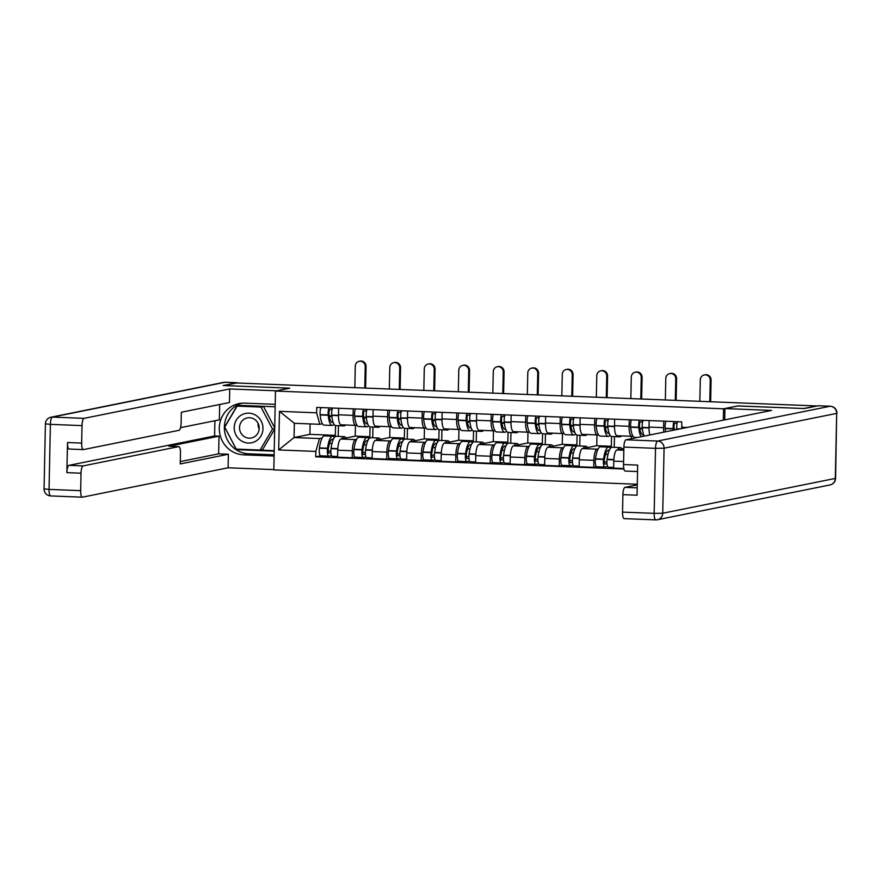 <?xml version="1.0" encoding="UTF-8"?>
<svg xmlns="http://www.w3.org/2000/svg" width="881" height="881" viewBox="0 0 881 881"><rect width="100%" height="100%" fill="white"/><g stroke="black" fill="none" stroke-linecap="round" stroke-linejoin="round"><path stroke-width="1.32" d="M737.871 405.965L803.78 408.52L816.555 405.943L236.637 382.982L223.873 385.559L289.783 388.169L275.478 391.054L273.826 469.881L637.282 484.264M737.871 405.91L723.565 408.795L275.478 391.054M355.461 425.369L355.23 436.139L340.925 439.024A10.594 2.929 92.3 0 0 337.753 450.191L337.61 457.206L352.202 457.779L352.345 450.775A10.594 2.929 -87.7 0 1 355.528 439.608L356.618 439.388M353.094 415.38L338.491 414.808A10.594 2.929 92.3 0 0 341.024 424.796L355.627 425.38A10.594 2.929 -87.7 0 1 353.094 415.38L353.226 408.85M338.491 414.808L338.634 408.277M355.285 457.184A5.815 1.608 -87.7 0 1 355.175 457.195L352.202 457.779M356.882 425.149L355.825 425.358A10.594 2.929 -87.7 0 1 355.627 425.38M365.912 437.516L369.833 436.723L370.031 426.922M389.964 426.734L389.732 437.505L375.427 440.401A10.594 2.929 92.3 0 0 372.256 451.557L372.112 458.572L386.704 459.144L386.847 452.14A10.594 2.929 -87.7 0 1 390.03 440.974L391.12 440.753M373.137 409.643L372.993 416.173A10.594 2.929 92.3 0 0 375.526 426.162L390.129 426.745A10.594 2.929 -87.7 0 1 387.596 416.746L387.728 410.216M389.633 458.56L386.704 459.144M391.384 426.514L390.327 426.723A10.594 2.929 -87.7 0 1 390.129 426.745M400.415 438.881L404.335 438.088L404.533 428.287M424.466 428.1L424.235 438.881L409.929 441.766A10.594 2.929 92.3 0 0 406.758 452.933L406.615 459.937L421.206 460.51L421.36 453.506A10.594 2.929 -87.7 0 1 424.532 442.339L425.622 442.119M407.639 411.009L407.496 417.539A10.594 2.929 92.3 0 0 410.028 427.527L424.631 428.111A10.594 2.929 -87.7 0 1 422.098 418.112L422.23 411.581M424.135 459.926L421.206 460.51M425.886 427.88L424.829 428.089A10.594 2.929 -87.7 0 1 424.631 428.111M434.917 440.247L438.837 439.454L439.046 429.653M458.968 429.465L458.737 440.247L444.431 443.132A10.594 2.929 92.3 0 0 441.26 454.299L441.117 461.303L455.708 461.886L455.862 454.871A10.594 2.929 -87.7 0 1 459.034 443.705L460.124 443.484M442.141 412.374L441.998 418.904A10.594 2.929 92.3 0 0 444.531 428.893L459.133 429.476A10.594 2.929 -87.7 0 1 456.6 419.477L456.732 412.947M458.638 461.292L455.708 461.886M460.389 429.245L459.331 429.454A10.594 2.929 -87.7 0 1 459.133 429.476M469.419 441.612L473.339 440.819L473.549 431.018M493.47 430.831L493.239 441.612L478.934 444.498A10.594 2.929 92.3 0 0 475.762 455.664L475.619 462.668L490.21 463.252L490.365 456.237A10.594 2.929 -87.7 0 1 493.536 445.07L494.626 444.85M476.643 413.74L476.5 420.27A10.594 2.929 92.3 0 0 479.033 430.258L493.635 430.842A10.594 2.929 -87.7 0 1 491.102 420.843L491.235 414.312M493.14 462.657L490.21 463.252M494.891 430.611L493.834 430.82A10.594 2.929 -87.7 0 1 493.635 430.842M503.932 442.978L507.841 442.185L508.051 432.384M527.972 432.197L527.752 442.978L513.436 445.863A10.594 2.929 92.3 0 0 510.264 457.03L510.121 464.034L524.713 464.617L524.867 457.602A10.594 2.929 -87.7 0 1 528.038 446.436L529.129 446.215M511.145 415.105L511.002 421.636A10.594 2.929 92.3 0 0 513.535 431.624L528.137 432.208A10.594 2.929 -87.7 0 1 525.605 422.208L525.737 415.678M527.796 464.023A5.815 1.608 -87.7 0 1 527.686 464.023L524.713 464.617M529.393 431.976L528.336 432.186A10.594 2.929 -87.7 0 1 528.137 432.208M538.434 444.343L542.344 443.55L542.553 433.749M562.474 433.562L562.254 444.343L547.938 447.229A10.594 2.929 92.3 0 0 544.766 458.395L544.623 465.399L559.215 465.983L559.369 458.968A10.594 2.929 -87.7 0 1 562.541 447.801L563.631 447.581M545.647 416.471L545.515 423.001A10.594 2.929 92.3 0 0 548.037 432.989L562.64 433.573A10.594 2.929 -87.7 0 1 560.107 423.574L560.239 417.054M562.144 465.388L559.215 465.983M563.895 433.342L562.838 433.551A10.594 2.929 -87.7 0 1 562.64 433.573M572.936 445.709L576.846 444.916L577.055 435.115M596.977 434.928L596.756 445.709L582.44 448.594A10.594 2.929 92.3 0 0 579.269 459.761L579.125 466.765L593.717 467.348L593.871 460.334A10.594 2.929 -87.7 0 1 597.043 449.167L598.133 448.947M580.15 417.836L580.017 424.367A10.594 2.929 92.3 0 0 582.55 434.355L597.142 434.939A10.594 2.929 -87.7 0 1 594.609 424.939L594.752 418.42M596.646 466.754L593.717 467.348M598.408 434.707L597.34 434.917A10.594 2.929 -87.7 0 1 597.142 434.939M607.438 447.074L611.348 446.282L611.557 436.491M623.858 448.561L616.942 449.96A10.594 2.929 92.3 0 0 613.771 461.126L613.628 468.13L623.814 468.538M631.479 436.293L631.435 438.694M614.652 419.202L614.52 425.732A10.594 2.929 92.3 0 0 617.052 435.721L631.644 436.304A10.594 2.929 -87.7 0 1 629.111 426.316L629.254 419.785M632.91 436.073L631.842 436.282A10.594 2.929 -87.7 0 1 631.644 436.304M649.154 420.567L649.022 427.098A10.594 2.929 92.3 0 0 649.892 434.961M663.811 432.164A10.594 2.929 -87.7 0 1 663.613 427.681L663.756 421.151M596.756 445.709L611.348 446.282M562.254 444.343L576.846 444.916M527.752 442.978L542.344 443.55M493.239 441.612L507.841 442.185M458.737 440.247L473.339 440.819M424.235 438.881L438.837 439.454M389.732 437.505L404.335 438.088M355.23 436.139L369.833 436.723M310.112 423.926L309.892 434.344L294.045 437.549L319.484 438.551L322.116 438.022M331.41 436.15L335.331 435.357L335.529 425.556M309.892 434.344L335.331 435.357M322.38 423.783L319.781 424.301L294.342 423.298L294.045 437.549L278.671 449.949L279.475 411.339L316.631 412.815L319.781 424.301M681.905 428.507L681.674 421.856L316.742 407.407L316.631 412.815M681.564 427.252L687.048 427.472M319.484 438.551L315.827 451.413L315.706 456.821L623.913 469.022M315.827 451.413L278.671 449.949M723.334 420.16L723.565 408.795M320.618 455.829L315.706 456.821M279.475 411.339L294.342 423.298M345.484 424.972A17.51 4.846 -87.7 0 1 344.152 425.875A17.51 4.846 -87.7 0 1 343.832 425.908A17.51 4.846 -87.7 0 1 342.257 424.851M333.084 422.241A14.514 4.02 -87.7 0 1 332.611 422.428A14.514 4.02 -87.7 0 1 332.335 422.451A14.514 4.02 -87.7 0 1 329.042 414.015L329.009 413.718A2.819 0.782 -87.7 0 1 329.824 409.72L332.126 409.258M328.965 407.892A5.815 1.608 92.3 0 0 328.217 414.962L328.239 415.27A17.51 4.846 92.3 0 0 332.214 425.446A17.51 4.846 92.3 0 0 332.544 425.424A17.51 4.846 92.3 0 0 334.031 424.301M364.778 388.058L365.219 366.562A5.187 4.967 -101.4 0 0 359.217 361.287A5.187 4.967 -101.4 0 0 355.274 366.166L354.823 387.662M359.217 361.287L360.054 361.122A5.187 4.967 78.6 0 1 366.055 366.397L365.604 388.092M343.832 425.908L335.76 425.589A17.51 4.846 -87.7 0 1 331.774 415.403L331.752 415.105A5.815 1.608 -87.7 0 1 332.5 408.035M332.214 425.446L324.142 425.127A17.51 4.846 -87.7 0 1 320.166 414.951L320.144 414.643A5.815 1.608 -87.7 0 1 320.893 407.573M334.362 437.472A17.51 4.846 92.3 0 0 332.644 436.194A17.51 4.846 92.3 0 0 327.545 448.209L327.512 448.517A5.815 1.608 92.3 0 0 328.745 456.149A5.815 1.608 92.3 0 0 328.855 456.138L331.564 455.598M320.783 455.818A5.815 1.608 -87.7 0 1 320.673 455.829A5.815 1.608 -87.7 0 1 319.44 448.198L319.473 447.889A17.51 4.846 -87.7 0 1 324.571 435.875L332.644 436.194M332.39 456.281A5.815 1.608 -87.7 0 1 332.28 456.292A5.815 1.608 -87.7 0 1 331.047 448.66L331.091 448.341A17.51 4.846 -87.7 0 1 336.19 436.337L344.262 436.657A17.51 4.846 -87.7 0 1 346.024 438M330.948 452.746L328.91 453.153A2.819 0.782 -87.7 0 1 328.855 453.164A2.819 0.782 -87.7 0 1 328.261 449.453L328.305 449.145A14.514 4.02 -87.7 0 1 332.522 439.19A14.514 4.02 -87.7 0 1 333.249 439.465M331.95 443.517L329.494 443.418M331.906 416.603L329.351 416.504M338.227 436.414L338.447 425.688M341.762 438.859A17.51 4.846 -87.7 0 1 344.262 436.657M328.206 451.347L330.893 450.808M329.296 416.118L331.796 415.612M274.112 456.039L243.63 454.838A25.912 24.844 -101.4 0 1 219.391 430.963A25.912 24.844 -101.4 0 1 239.048 403.586A25.912 24.844 -101.4 0 1 244.72 403.135L275.191 404.335M237.65 383.026A6.905 1.916 92.3 0 0 237.132 382.739A6.905 1.916 92.3 0 0 237 382.75L223.212 385.537L289.563 388.158L276.403 390.867M276.403 390.812L229.743 388.962L229.456 402.529L181.332 412.231L181.112 423.034A6.905 1.916 92.3 0 1 179.041 430.313L83.442 449.596A6.905 1.916 92.3 0 1 83.31 449.607L69.159 449.046A6.905 1.916 -87.7 0 1 67.507 442.526L66.868 472.634A6.905 1.916 -87.7 0 1 68.938 465.355L214.59 435.974L214.909 420.733M180.539 427.659L219.358 419.841L219.677 404.5M214.59 435.974L219.017 436.15L218.642 453.847L228.377 454.233L228.091 467.789L82.44 497.17A6.905 1.916 92.3 0 1 82.307 497.181A6.905 1.916 92.3 0 1 80.667 490.662L81.03 473.196L66.868 472.634M273.826 469.606L228.091 467.789M229.743 388.962L84.091 418.343A6.905 1.916 92.3 0 0 82.021 425.622L81.658 443.088A6.905 1.916 92.3 0 0 83.31 449.607M68.938 465.355L83.1 465.917L178.7 446.634A6.905 1.916 92.3 0 1 178.832 446.623A6.905 1.916 92.3 0 1 180.473 453.131L180.253 463.935L228.377 454.233M83.1 465.917A6.905 1.916 92.3 0 0 81.03 473.196M178.7 446.634L168.965 446.249L219.017 436.15M180.297 461.578L218.642 453.847M274.134 454.816L248.706 453.814L243.63 454.838M241.614 403.212A25.912 24.844 -101.4 0 0 224.622 431.283A25.912 24.844 -101.4 0 0 248.706 453.814M275.147 406.791L237.385 405.293L224.6 426.988L236.46 449.651L274.211 451.149M238.344 449.189L274.222 450.676M238.388 449.266L236.46 449.651M724.711 419.874L724.942 408.575L771.613 410.414L625.962 439.795L657.589 441.051L830.188 406.24L818.24 405.767L804.452 408.542L738.091 405.921L724.942 408.575M637.271 484.88L624.97 487.369L637.205 487.854M624.31 518.623A6.905 1.916 -87.7 0 1 624.177 518.634A6.905 1.916 -87.7 0 1 622.537 512.114L622.9 494.648A6.905 1.916 -87.7 0 1 624.97 487.369M625.312 471.049A6.905 1.916 -87.7 0 1 625.18 471.06A6.905 1.916 -87.7 0 1 623.528 464.54L623.891 447.074A6.905 1.916 -87.7 0 1 625.962 439.795M622.9 494.648L637.051 495.21L637.679 465.102L623.528 464.54M234.225 427.516A14.977 14.36 -101.4 0 0 248.288 443.033A14.977 14.36 -101.4 0 0 262.979 428.662A14.977 14.36 -101.4 0 0 248.916 413.156A14.977 14.36 -101.4 0 0 234.225 427.516M239.522 427.549A10.253 9.823 -101.4 0 0 251.393 437.989A10.253 9.823 -101.4 0 0 259.201 428.331A10.253 9.823 -101.4 0 0 247.341 417.891A10.253 9.823 -101.4 0 0 239.522 427.549M259.179 428.904A10.253 9.823 78.6 0 1 258.034 423.243M263.562 406.559L260.996 407.077L272.482 429.036L260.093 450.048L236.218 449.101L224.721 427.142L237.11 406.13L239.676 405.612L263.562 406.559L274.707 427.858M274.674 429.146L262.659 449.53L260.093 450.048M274.685 428.595L272.482 429.036M237.11 406.13L260.996 407.077M379.986 426.338A17.51 4.846 -87.7 0 1 378.665 427.241A17.51 4.846 -87.7 0 1 378.334 427.274A17.51 4.846 -87.7 0 1 376.76 426.217M367.586 423.607A14.514 4.02 -87.7 0 1 367.113 423.794A14.514 4.02 -87.7 0 1 366.837 423.816A14.514 4.02 -87.7 0 1 363.545 415.38L363.512 415.083A2.819 0.782 -87.7 0 1 364.327 411.086L366.628 410.623M363.468 409.258A5.815 1.608 92.3 0 0 362.719 416.328L362.741 416.636A17.51 4.846 92.3 0 0 366.716 426.811A17.51 4.846 92.3 0 0 367.047 426.789A17.51 4.846 92.3 0 0 368.533 425.677M399.28 389.424L399.721 367.928A5.187 4.967 -101.4 0 0 393.73 362.653A5.187 4.967 -101.4 0 0 389.776 367.542L389.325 389.028M393.73 362.653L394.556 362.487A5.187 4.967 78.6 0 1 400.558 367.762L400.106 389.457M378.334 427.274L370.262 426.955A17.51 4.846 -87.7 0 1 366.276 416.768L366.254 416.471A5.815 1.608 -87.7 0 1 367.003 409.401M366.716 426.811L358.644 426.492A17.51 4.846 -87.7 0 1 354.669 416.317L354.647 416.008A5.815 1.608 -87.7 0 1 355.395 408.938M368.875 438.837A17.51 4.846 92.3 0 0 367.146 437.56A17.51 4.846 92.3 0 0 362.047 449.574L362.014 449.883A5.815 1.608 92.3 0 0 363.247 457.514A5.815 1.608 92.3 0 0 363.357 457.503L366.067 456.964M363.247 457.514L355.175 457.195A5.815 1.608 -87.7 0 1 353.942 449.563L353.975 449.255A17.51 4.846 -87.7 0 1 359.074 437.24L367.146 437.56M366.892 457.646A5.815 1.608 -87.7 0 1 366.782 457.657A5.815 1.608 -87.7 0 1 365.549 450.026L365.593 449.706A17.51 4.846 -87.7 0 1 370.692 437.703L378.764 438.022A17.51 4.846 -87.7 0 1 380.526 439.366M365.45 454.111L363.413 454.519A2.819 0.782 -87.7 0 1 363.368 454.53A2.819 0.782 -87.7 0 1 362.763 450.819L362.807 450.51A14.514 4.02 -87.7 0 1 367.025 440.555A14.514 4.02 -87.7 0 1 367.751 440.83M366.452 444.883L363.996 444.784M366.408 417.968L363.853 417.869M372.729 437.78L372.949 427.054M376.264 440.225A17.51 4.846 -87.7 0 1 378.764 438.022M362.708 452.713L365.395 452.173M363.798 417.484L366.298 416.977M414.488 427.703A17.51 4.846 -87.7 0 1 413.167 428.607A17.51 4.846 -87.7 0 1 412.837 428.64A17.51 4.846 -87.7 0 1 411.262 427.582M402.088 424.972A14.514 4.02 -87.7 0 1 401.615 425.16A14.514 4.02 -87.7 0 1 401.34 425.182A14.514 4.02 -87.7 0 1 398.047 416.746L398.014 416.449A2.819 0.782 -87.7 0 1 398.829 412.451L401.13 411.989M397.97 410.623A5.815 1.608 92.3 0 0 397.221 417.693L397.243 418.001A17.51 4.846 92.3 0 0 401.229 428.177A17.51 4.846 92.3 0 0 401.549 428.155A17.51 4.846 92.3 0 0 403.046 427.043M433.782 390.79L434.234 369.293A5.187 4.967 -101.4 0 0 428.232 364.018A5.187 4.967 -101.4 0 0 424.279 368.908L423.827 390.393M428.232 364.018L429.058 363.853A5.187 4.967 78.6 0 1 435.06 369.128L434.608 390.823M412.837 428.64L404.764 428.32A17.51 4.846 -87.7 0 1 400.789 418.134L400.756 417.836A5.815 1.608 -87.7 0 1 401.505 410.766M401.229 428.177L393.146 427.858A17.51 4.846 -87.7 0 1 389.171 417.682L389.149 417.374A5.815 1.608 -87.7 0 1 389.898 410.304M403.377 440.203A17.51 4.846 92.3 0 0 401.648 438.925A17.51 4.846 92.3 0 0 396.56 450.94L396.516 451.248A5.815 1.608 92.3 0 0 397.749 458.88A5.815 1.608 92.3 0 0 397.86 458.88L400.569 458.329M389.787 458.549A5.815 1.608 -87.7 0 1 389.677 458.56A5.815 1.608 -87.7 0 1 388.444 450.929L388.477 450.62A17.51 4.846 -87.7 0 1 393.576 438.606L401.648 438.925M401.395 459.012A5.815 1.608 -87.7 0 1 401.284 459.023A5.815 1.608 -87.7 0 1 400.051 451.391L400.095 451.072A17.51 4.846 -87.7 0 1 405.194 439.068L413.266 439.388A17.51 4.846 -87.7 0 1 415.028 440.731M399.952 455.477L397.915 455.884A2.819 0.782 -87.7 0 1 397.871 455.895A2.819 0.782 -87.7 0 1 397.265 452.184L397.309 451.876A14.514 4.02 -87.7 0 1 401.538 441.921A14.514 4.02 -87.7 0 1 402.254 442.196M400.954 446.249L398.498 446.149M400.91 419.334L398.355 419.235M407.231 439.145L407.463 428.43M410.766 441.59A17.51 4.846 -87.7 0 1 413.266 439.388M397.21 454.078L399.897 453.539M398.3 418.849L400.8 418.343M448.991 429.069A17.51 4.846 -87.7 0 1 447.669 429.972A17.51 4.846 -87.7 0 1 447.339 430.005A17.51 4.846 -87.7 0 1 445.764 428.948M436.591 426.338A14.514 4.02 -87.7 0 1 436.117 426.525A14.514 4.02 -87.7 0 1 435.842 426.547A14.514 4.02 -87.7 0 1 432.549 418.112L432.516 417.814A2.819 0.782 -87.7 0 1 433.331 413.817L435.632 413.354M432.472 411.989A5.815 1.608 92.3 0 0 431.723 419.059L431.745 419.367A17.51 4.846 92.3 0 0 435.732 429.543A17.51 4.846 92.3 0 0 436.051 429.521A17.51 4.846 92.3 0 0 437.549 428.408M468.285 392.155L468.736 370.659A5.187 4.967 -101.4 0 0 462.734 365.384A5.187 4.967 -101.4 0 0 458.781 370.273L458.329 391.759M462.734 365.384L463.56 365.219A5.187 4.967 78.6 0 1 469.562 370.494L469.11 392.188M447.339 430.005L439.267 429.686A17.51 4.846 -87.7 0 1 435.291 419.499L435.258 419.202A5.815 1.608 -87.7 0 1 436.007 412.132M435.732 429.543L427.648 429.223A17.51 4.846 -87.7 0 1 423.673 419.048L423.651 418.739A5.815 1.608 -87.7 0 1 424.4 411.669M437.879 441.568A17.51 4.846 92.3 0 0 436.15 440.291A17.51 4.846 92.3 0 0 431.062 452.305L431.018 452.614A5.815 1.608 92.3 0 0 432.252 460.245A5.815 1.608 92.3 0 0 432.362 460.245L435.071 459.695M424.29 459.926A5.815 1.608 -87.7 0 1 424.179 459.926A5.815 1.608 -87.7 0 1 422.946 452.294L422.99 451.986A17.51 4.846 -87.7 0 1 428.078 439.971L436.15 440.291M435.897 460.378A5.815 1.608 -87.7 0 1 435.787 460.389A5.815 1.608 -87.7 0 1 434.553 452.757L434.597 452.438A17.51 4.846 -87.7 0 1 439.696 440.434L447.768 440.753A17.51 4.846 -87.7 0 1 449.53 442.097M434.454 456.843L432.417 457.25A2.819 0.782 -87.7 0 1 432.373 457.261A2.819 0.782 -87.7 0 1 431.767 453.55L431.811 453.241A14.514 4.02 -87.7 0 1 436.04 443.286A14.514 4.02 -87.7 0 1 436.756 443.561M435.456 447.614L433 447.515M435.412 420.7L432.857 420.6M441.733 440.511L441.965 429.796M445.279 442.956A17.51 4.846 -87.7 0 1 447.768 440.753M431.712 455.444L434.399 454.904M432.802 420.215L435.302 419.708M483.493 430.435A17.51 4.846 -87.7 0 1 482.171 431.338A17.51 4.846 -87.7 0 1 481.841 431.371A17.51 4.846 -87.7 0 1 480.266 430.313M471.093 427.703A14.514 4.02 -87.7 0 1 470.619 427.891A14.514 4.02 -87.7 0 1 470.344 427.913A14.514 4.02 -87.7 0 1 467.051 419.477L467.018 419.18A2.819 0.782 -87.7 0 1 467.833 415.182L470.135 414.72M466.974 413.354A5.815 1.608 92.3 0 0 466.225 420.424L466.247 420.733A17.51 4.846 92.3 0 0 470.234 430.908A17.51 4.846 92.3 0 0 470.553 430.886A17.51 4.846 92.3 0 0 472.051 429.774M502.787 393.521L503.238 372.024A5.187 4.967 -101.4 0 0 497.236 366.749A5.187 4.967 -101.4 0 0 493.283 371.639L492.831 393.124M497.236 366.749L498.062 366.584A5.187 4.967 78.6 0 1 504.064 371.859L503.613 393.554M481.841 431.371L473.769 431.051A17.51 4.846 -87.7 0 1 469.793 420.865L469.76 420.567A5.815 1.608 -87.7 0 1 470.52 413.497M470.234 430.908L462.162 430.589A17.51 4.846 -87.7 0 1 458.175 420.413L458.153 420.105A5.815 1.608 -87.7 0 1 458.902 413.035M472.381 442.934A17.51 4.846 92.3 0 0 470.652 441.656A17.51 4.846 92.3 0 0 465.564 453.671L465.52 453.979A5.815 1.608 92.3 0 0 466.754 461.611A5.815 1.608 92.3 0 0 466.864 461.611L469.573 461.06M458.792 461.292A5.815 1.608 -87.7 0 1 458.682 461.292A5.815 1.608 -87.7 0 1 457.448 453.66L457.492 453.352A17.51 4.846 -87.7 0 1 462.58 441.337L470.652 441.656M470.399 461.743A5.815 1.608 -87.7 0 1 470.289 461.754A5.815 1.608 -87.7 0 1 469.055 454.122L469.099 453.814A17.51 4.846 -87.7 0 1 474.198 441.799L482.27 442.119A17.51 4.846 -87.7 0 1 484.032 443.462M468.956 458.208L466.919 458.616A2.819 0.782 -87.7 0 1 466.875 458.627A2.819 0.782 -87.7 0 1 466.269 454.915L466.313 454.607A14.514 4.02 -87.7 0 1 470.542 444.652A14.514 4.02 -87.7 0 1 471.258 444.927M469.958 448.98L467.503 448.881M469.914 422.065L467.359 421.966M476.236 441.877L476.467 431.161M479.782 444.321A17.51 4.846 -87.7 0 1 482.27 442.119M466.214 456.81L468.901 456.27M467.304 421.581L469.804 421.074M517.995 431.8A17.51 4.846 -87.7 0 1 516.673 432.714A17.51 4.846 -87.7 0 1 516.343 432.736A17.51 4.846 -87.7 0 1 514.768 431.679M505.595 429.069A14.514 4.02 -87.7 0 1 505.121 429.267A14.514 4.02 -87.7 0 1 504.846 429.289A14.514 4.02 -87.7 0 1 501.553 420.843L501.52 420.545A2.819 0.782 -87.7 0 1 502.335 416.548L504.637 416.085M501.476 414.72A5.815 1.608 92.3 0 0 500.727 421.79L500.749 422.098A17.51 4.846 92.3 0 0 504.736 432.274A17.51 4.846 92.3 0 0 505.055 432.252A17.51 4.846 92.3 0 0 506.553 431.139M537.289 394.886L537.74 373.39A5.187 4.967 -101.4 0 0 531.739 368.115A5.187 4.967 -101.4 0 0 527.785 373.004L527.334 394.49M531.739 368.115L532.565 367.95A5.187 4.967 78.6 0 1 538.566 373.225L538.115 394.919M516.343 432.736L508.271 432.417A17.51 4.846 -87.7 0 1 504.295 422.23L504.262 421.933A5.815 1.608 -87.7 0 1 505.022 414.863M504.736 432.274L496.664 431.954A17.51 4.846 -87.7 0 1 492.677 421.779L492.655 421.47A5.815 1.608 -87.7 0 1 493.404 414.4M506.883 444.299A17.51 4.846 92.3 0 0 505.154 443.022A17.51 4.846 92.3 0 0 500.067 455.036L500.023 455.345A5.815 1.608 92.3 0 0 501.256 462.977A5.815 1.608 92.3 0 0 501.366 462.977L504.075 462.426M493.294 462.657A5.815 1.608 -87.7 0 1 493.184 462.657A5.815 1.608 -87.7 0 1 491.95 455.025L491.994 454.717A17.51 4.846 -87.7 0 1 497.082 442.703L505.154 443.022M504.901 463.109A5.815 1.608 -87.7 0 1 504.791 463.12A5.815 1.608 -87.7 0 1 503.558 455.488L503.602 455.18A17.51 4.846 -87.7 0 1 508.7 443.165L516.773 443.484A17.51 4.846 -87.7 0 1 518.535 444.828M503.458 459.574L501.432 459.981A2.819 0.782 -87.7 0 1 501.377 459.992A2.819 0.782 -87.7 0 1 500.771 456.281L500.815 455.973A14.514 4.02 -87.7 0 1 505.044 446.017A14.514 4.02 -87.7 0 1 505.76 446.293M504.461 450.345L502.005 450.246M504.417 423.431L501.862 423.332M510.738 443.242L510.969 432.527M514.284 445.687A17.51 4.846 -87.7 0 1 516.773 443.484M500.716 458.175L503.403 457.635M501.807 422.946L504.306 422.44M552.497 433.166A17.51 4.846 -87.7 0 1 551.176 434.08A17.51 4.846 -87.7 0 1 550.845 434.102A17.51 4.846 -87.7 0 1 549.27 433.045M540.097 430.435A14.514 4.02 -87.7 0 1 539.624 430.633A14.514 4.02 -87.7 0 1 539.348 430.655A14.514 4.02 -87.7 0 1 536.055 422.208L536.022 421.911A2.819 0.782 -87.7 0 1 536.837 417.913L539.139 417.451M535.978 416.085A5.815 1.608 92.3 0 0 535.23 423.166L535.252 423.464A17.51 4.846 92.3 0 0 539.238 433.639A17.51 4.846 92.3 0 0 539.557 433.617A17.51 4.846 92.3 0 0 541.055 432.505M571.791 396.252L572.243 374.755A5.187 4.967 -101.4 0 0 566.241 369.48A5.187 4.967 -101.4 0 0 562.287 374.37L561.836 395.855M566.241 369.48L567.078 369.315A5.187 4.967 78.6 0 1 573.068 374.59L572.617 396.285M550.845 434.102L542.773 433.782A17.51 4.846 -87.7 0 1 538.798 423.607L538.765 423.298A5.815 1.608 -87.7 0 1 539.524 416.228M539.238 433.639L531.166 433.32A17.51 4.846 -87.7 0 1 527.179 423.144L527.157 422.836A5.815 1.608 -87.7 0 1 527.906 415.766M541.386 445.665A17.51 4.846 92.3 0 0 539.657 444.387A17.51 4.846 92.3 0 0 534.569 456.402L534.525 456.71A5.815 1.608 92.3 0 0 535.758 464.342A5.815 1.608 92.3 0 0 535.868 464.342L538.577 463.791M535.758 464.342L527.686 464.023A5.815 1.608 -87.7 0 1 526.453 456.391L526.497 456.083A17.51 4.846 -87.7 0 1 531.584 444.068L539.657 444.387M539.403 464.474A5.815 1.608 -87.7 0 1 539.293 464.485A5.815 1.608 -87.7 0 1 538.06 456.854L538.104 456.545A17.51 4.846 -87.7 0 1 543.203 444.531L551.275 444.85A17.51 4.846 -87.7 0 1 553.037 446.193M537.961 460.939L535.934 461.347A2.819 0.782 -87.7 0 1 535.879 461.358A2.819 0.782 -87.7 0 1 535.274 457.657L535.318 457.338A14.514 4.02 -87.7 0 1 539.546 447.383A14.514 4.02 -87.7 0 1 540.262 447.658M538.974 451.711L536.507 451.612M538.919 424.796L536.364 424.697M545.24 444.608L545.471 433.893M548.786 447.052A17.51 4.846 -87.7 0 1 551.275 444.85M535.219 459.541L537.906 459.001M536.309 424.312L538.809 423.805M586.999 434.531A17.51 4.846 -87.7 0 1 585.678 435.445A17.51 4.846 -87.7 0 1 585.347 435.467A17.51 4.846 -87.7 0 1 583.784 434.41M574.599 431.8A14.514 4.02 -87.7 0 1 574.126 431.998A14.514 4.02 -87.7 0 1 573.861 432.02A14.514 4.02 -87.7 0 1 570.558 423.574L570.536 423.276A2.819 0.782 -87.7 0 1 571.34 419.279L573.641 418.816M570.481 417.451A5.815 1.608 92.3 0 0 569.732 424.532L569.754 424.829A17.51 4.846 92.3 0 0 573.74 435.005A17.51 4.846 92.3 0 0 574.06 434.983A17.51 4.846 92.3 0 0 575.557 433.87M606.293 397.617L606.745 376.132A5.187 4.967 -101.4 0 0 600.743 370.846A5.187 4.967 -101.4 0 0 596.789 375.735L596.338 397.221M600.743 370.846L601.58 370.681A5.187 4.967 78.6 0 1 607.582 375.956L607.119 397.65M585.347 435.467L577.275 435.148A17.51 4.846 -87.7 0 1 573.3 424.972L573.267 424.664A5.815 1.608 -87.7 0 1 574.027 417.594M573.74 435.005L565.668 434.685A17.51 4.846 -87.7 0 1 561.682 424.51L561.66 424.213A5.815 1.608 -87.7 0 1 562.408 417.131M575.888 447.041A17.51 4.846 92.3 0 0 574.17 445.753A17.51 4.846 92.3 0 0 569.071 457.768L569.027 458.076A5.815 1.608 92.3 0 0 570.26 465.708A5.815 1.608 92.3 0 0 570.37 465.708L573.079 465.157M562.298 465.388A5.815 1.608 -87.7 0 1 562.188 465.388A5.815 1.608 -87.7 0 1 560.955 457.757L560.999 457.448A17.51 4.846 -87.7 0 1 566.087 445.434L574.17 445.753M573.905 465.84A5.815 1.608 -87.7 0 1 573.795 465.851A5.815 1.608 -87.7 0 1 572.562 458.219L572.606 457.911A17.51 4.846 -87.7 0 1 577.705 445.896L585.777 446.215A17.51 4.846 -87.7 0 1 587.539 447.559M572.463 462.305L570.436 462.712A2.819 0.782 -87.7 0 1 570.381 462.723A2.819 0.782 -87.7 0 1 569.787 459.023L569.82 458.704A14.514 4.02 -87.7 0 1 574.049 448.748A14.514 4.02 -87.7 0 1 574.775 449.024M573.476 453.076L571.009 452.977M573.421 426.162L570.866 426.063M579.742 445.973L579.973 435.258M583.288 448.418A17.51 4.846 -87.7 0 1 585.777 446.215M569.721 460.906L572.408 460.367M570.811 425.677L573.322 425.171M621.501 435.897A17.51 4.846 -87.7 0 1 620.18 436.811A17.51 4.846 -87.7 0 1 619.85 436.833A17.51 4.846 -87.7 0 1 618.286 435.776M609.101 433.166A14.514 4.02 -87.7 0 1 608.628 433.364A14.514 4.02 -87.7 0 1 608.364 433.386A14.514 4.02 -87.7 0 1 605.06 424.939L605.038 424.642A2.819 0.782 -87.7 0 1 605.842 420.644L608.143 420.182M604.983 418.816A5.815 1.608 92.3 0 0 604.234 425.897L604.256 426.195A17.51 4.846 92.3 0 0 608.242 436.37A17.51 4.846 92.3 0 0 608.562 436.348A17.51 4.846 92.3 0 0 610.059 435.236M640.795 398.983L641.247 377.497A5.187 4.967 -101.4 0 0 635.245 372.211A5.187 4.967 -101.4 0 0 631.292 377.101L630.84 398.586M635.245 372.211L636.082 372.046A5.187 4.967 78.6 0 1 642.084 377.321L641.621 399.016M619.85 436.833L611.777 436.513A17.51 4.846 -87.7 0 1 607.802 426.338L607.769 426.03A5.815 1.608 -87.7 0 1 608.529 418.96M608.242 436.37L600.17 436.051A17.51 4.846 -87.7 0 1 596.184 425.875L596.162 425.578A5.815 1.608 -87.7 0 1 596.911 418.497M610.39 448.407A17.51 4.846 92.3 0 0 608.672 447.119A17.51 4.846 92.3 0 0 603.573 459.133L603.529 459.442A5.815 1.608 92.3 0 0 604.762 467.084A5.815 1.608 92.3 0 0 604.873 467.073L607.582 466.523M596.8 466.754A5.815 1.608 -87.7 0 1 596.69 466.765A5.815 1.608 -87.7 0 1 595.457 459.122L595.501 458.814A17.51 4.846 -87.7 0 1 600.6 446.799L608.672 447.119M608.408 467.205A5.815 1.608 -87.7 0 1 608.297 467.216A5.815 1.608 -87.7 0 1 607.075 459.585L607.108 459.276A17.51 4.846 -87.7 0 1 612.207 447.262L620.279 447.581A17.51 4.846 -87.7 0 1 622.041 448.925M606.965 463.67L604.939 464.078A2.819 0.782 -87.7 0 1 604.884 464.089A2.819 0.782 -87.7 0 1 604.289 460.389L604.322 460.069A14.514 4.02 -87.7 0 1 608.551 450.114A14.514 4.02 -87.7 0 1 609.278 450.389M607.978 454.442L605.511 454.343M607.923 427.527L605.379 427.428M614.244 447.339L614.475 436.624M617.79 449.784A17.51 4.846 -87.7 0 1 620.279 447.581M604.223 462.283L606.91 461.732M605.313 427.043L607.824 426.536M643.604 434.531A14.514 4.02 -87.7 0 1 643.13 434.729A14.514 4.02 -87.7 0 1 642.866 434.751A14.514 4.02 -87.7 0 1 639.562 426.305L639.54 426.008A2.819 0.782 -87.7 0 1 640.344 422.01L642.645 421.547M675.298 400.348L675.749 378.863A5.187 4.967 -101.4 0 0 669.747 373.577A5.187 4.967 -101.4 0 0 665.794 378.467L665.342 399.952M669.747 373.577L670.584 373.412A5.187 4.967 78.6 0 1 676.586 378.687L676.123 400.381M644.264 436.106A17.51 4.846 -87.7 0 1 642.304 427.703L642.271 427.395A5.815 1.608 -87.7 0 1 643.031 420.325M639.485 420.182A5.815 1.608 92.3 0 0 638.736 427.263L638.769 427.56A17.51 4.846 92.3 0 0 641.203 436.723M637.227 437.527L634.672 437.416A17.51 4.846 -87.7 0 1 630.686 427.241L630.664 426.944A5.815 1.608 -87.7 0 1 631.413 419.863M642.425 428.893L639.881 428.794M639.815 428.408L642.326 427.902M674.361 430.027A14.514 4.02 -87.7 0 1 674.064 427.67L674.042 427.373A2.819 0.782 -87.7 0 1 674.846 423.376L677.148 422.913M709.8 401.714L710.251 380.229A5.187 4.967 -101.4 0 0 704.249 374.943A5.187 4.967 -101.4 0 0 700.296 379.832L699.844 401.318M704.249 374.943L705.086 374.777A5.187 4.967 78.6 0 1 711.088 380.052L710.626 401.747M676.85 429.532A17.51 4.846 -87.7 0 1 676.806 429.069L676.773 428.761A5.815 1.608 -87.7 0 1 677.533 421.691M673.998 421.547A5.815 1.608 92.3 0 0 673.238 428.629L673.271 428.926A17.51 4.846 92.3 0 0 673.403 430.225M665.607 431.8A17.51 4.846 -87.7 0 1 665.199 428.607L665.166 428.309A5.815 1.608 -87.7 0 1 665.915 421.228M674.317 429.774L676.828 429.267M623.825 450.224L616.942 449.96M597.043 449.167L582.44 448.594M562.541 447.801L547.938 447.229M528.038 446.436L513.436 445.863M493.536 445.07L478.934 444.498M459.034 443.705L444.431 443.132M424.532 442.339L409.929 441.766M390.03 440.974L375.427 440.401M355.528 439.608L340.925 439.024M629.111 426.316L614.52 425.732M594.609 424.939L580.017 424.367M560.107 423.574L545.515 423.001M525.605 422.208L511.002 421.636M491.102 420.843L476.5 420.27M456.6 419.477L441.998 418.904M422.098 418.112L407.496 417.539M387.596 416.746L372.993 416.173M663.613 427.681L649.022 427.098M623.594 461.512L613.771 461.126M593.871 460.334L579.269 459.761M559.369 458.968L544.766 458.395M524.867 457.602L510.264 457.03M490.365 456.237L475.762 455.664M455.862 454.871L441.26 454.299M421.36 453.506L406.758 452.933M386.847 452.14L372.256 451.557M352.345 450.775L337.753 450.191M366.055 366.397L365.219 366.562M338.491 415.369L331.752 415.105M328.217 414.962L320.144 414.643M328.239 415.27L320.166 414.951M327.545 448.209L319.473 447.889M327.512 448.517L319.44 448.198M337.797 448.925L331.047 448.66M338.48 415.667L331.774 415.403M337.819 448.616L331.091 448.341M67.507 442.526L81.658 443.088M82.021 425.622L50.393 424.367L49.039 489.407L80.667 490.662M237 382.75L225.062 382.277L52.464 417.087L84.091 418.343M50.393 424.367A6.905 1.916 -87.7 0 1 52.464 417.087A6.905 6.63 78.6 0 0 50.955 417.209A6.905 6.905 0 0 0 45.416 423.838L50.393 424.367M49.039 489.407L44.05 488.878A6.905 6.905 0 0 0 50.691 495.926A6.905 1.916 -87.7 0 1 49.039 489.407M50.812 495.915A6.905 1.916 -87.7 0 1 50.691 495.926L82.307 497.181M50.955 417.209L223.554 382.398A6.905 6.63 78.6 0 1 225.062 382.277A6.905 1.916 -87.7 0 1 225.195 382.266A6.905 1.916 -87.7 0 1 225.316 382.288M622.537 512.114L654.154 513.359A6.905 1.916 92.3 0 0 655.805 519.878A6.905 6.905 0 0 0 657.446 519.746A6.905 6.63 78.6 0 0 662.721 513.238L835.309 478.427L836.675 413.387L664.076 448.198L662.721 513.238L654.154 513.359L655.519 448.33L623.891 447.074M624.177 518.634L655.805 519.878A6.905 1.916 92.3 0 0 655.938 519.867A6.905 6.63 78.6 0 0 657.446 519.746L830.045 484.935A6.905 6.905 0 0 0 835.584 478.306L836.675 413.387A6.905 6.63 78.6 0 0 830.188 406.24A6.905 1.916 92.3 0 1 830.309 406.229A6.905 1.916 92.3 0 1 830.464 406.251M655.519 448.33L664.076 448.198A6.905 6.63 78.6 0 0 657.589 441.051A6.905 1.916 92.3 0 0 655.519 448.33M835.584 478.306L835.309 478.427A6.905 6.63 78.6 0 1 830.045 484.935M400.558 367.762L399.721 367.928M372.993 416.735L366.254 416.471M362.719 416.328L354.647 416.008M362.741 416.636L354.669 416.317M362.047 449.574L353.975 449.255M362.014 449.883L353.942 449.563M372.3 450.29L365.549 450.026M372.993 417.032L366.276 416.768M372.322 449.982L365.593 449.706M435.06 369.128L434.234 369.293M407.496 418.101L400.756 417.836M397.221 417.693L389.149 417.374M397.243 418.001L389.171 417.682M396.56 450.94L388.477 450.62M396.516 451.248L388.444 450.929M406.802 451.656L400.051 451.391M407.496 418.398L400.789 418.134M406.824 451.347L400.095 451.072M469.562 370.494L468.736 370.659M441.998 419.466L435.258 419.202M431.723 419.059L423.651 418.739M431.745 419.367L423.673 419.048M431.062 452.305L422.99 451.986M431.018 452.614L422.946 452.294M441.304 453.021L434.553 452.757M441.998 419.774L435.291 419.499M441.326 452.713L434.597 452.438M504.064 371.859L503.238 372.024M476.5 420.832L469.76 420.567M466.225 420.424L458.153 420.105M466.247 420.733L458.175 420.413M465.564 453.671L457.492 453.352M465.52 453.979L457.448 453.66M475.806 454.387L469.055 454.122M476.5 421.14L469.793 420.865M475.828 454.078L469.099 453.814M538.566 373.225L537.74 373.39M511.002 422.197L504.262 421.933M500.727 421.79L492.655 421.47M500.749 422.098L492.677 421.779M500.067 455.036L491.994 454.717M500.023 455.345L491.95 455.025M510.308 455.752L503.558 455.488M511.002 422.506L504.295 422.23M510.33 455.444L503.602 455.18M573.068 374.59L572.243 374.755M545.504 423.563L538.765 423.298M535.23 423.166L527.157 422.836M535.252 423.464L527.179 423.144M534.569 456.402L526.497 456.083M534.525 456.71L526.453 456.391M544.821 457.118L538.06 456.854M545.504 423.871L538.798 423.607M544.832 456.81L538.104 456.545M607.582 375.956L606.745 376.132M580.006 424.928L573.267 424.664M569.732 424.532L561.66 424.213M569.754 424.829L561.682 424.51M569.071 457.768L560.999 457.448M569.027 458.076L560.955 457.757M579.324 458.483L572.562 458.219M580.006 425.237L573.3 424.972M579.335 458.175L572.606 457.911M642.084 377.321L641.247 377.497M614.509 426.305L607.769 426.03M604.234 425.897L596.162 425.578M604.256 426.195L596.184 425.875M603.573 459.133L595.501 458.814M603.529 459.442L595.457 459.122M613.826 459.849L607.075 459.585M614.509 426.602L607.802 426.338M613.837 459.541L607.108 459.276M676.586 378.687L675.749 378.863M649.011 427.67L642.271 427.395M638.736 427.263L630.664 426.944M638.769 427.56L630.686 427.241M649.011 427.968L642.304 427.703M711.088 380.052L710.251 380.229M680.011 428.893L676.773 428.761M673.238 428.629L665.166 428.309M673.271 428.926L665.199 428.607M678.766 429.146L676.806 429.069M337.621 456.501L332.28 456.292M328.745 456.149L320.673 455.829M45.416 423.838L44.05 488.878M223.554 382.398A6.905 6.905 0 0 1 225.195 382.266L237.132 382.739M178.832 446.623L169.097 446.238M818.372 405.756L830.309 406.229A6.905 6.905 0 0 1 836.95 413.277M625.18 471.06L637.547 471.544M372.123 457.867L366.782 457.657M406.626 459.232L401.284 459.023M397.749 458.88L389.677 458.56M441.128 460.598L435.787 460.389M432.252 460.245L424.179 459.926M475.63 461.963L470.289 461.754M466.754 461.611L458.682 461.292M510.132 463.329L504.791 463.12M501.256 462.977L493.184 462.657M544.634 464.694L539.293 464.485M579.136 466.06L573.795 465.851M570.26 465.708L562.188 465.388M613.639 467.426L608.297 467.216M604.762 467.084L596.69 466.765"/></g></svg>
